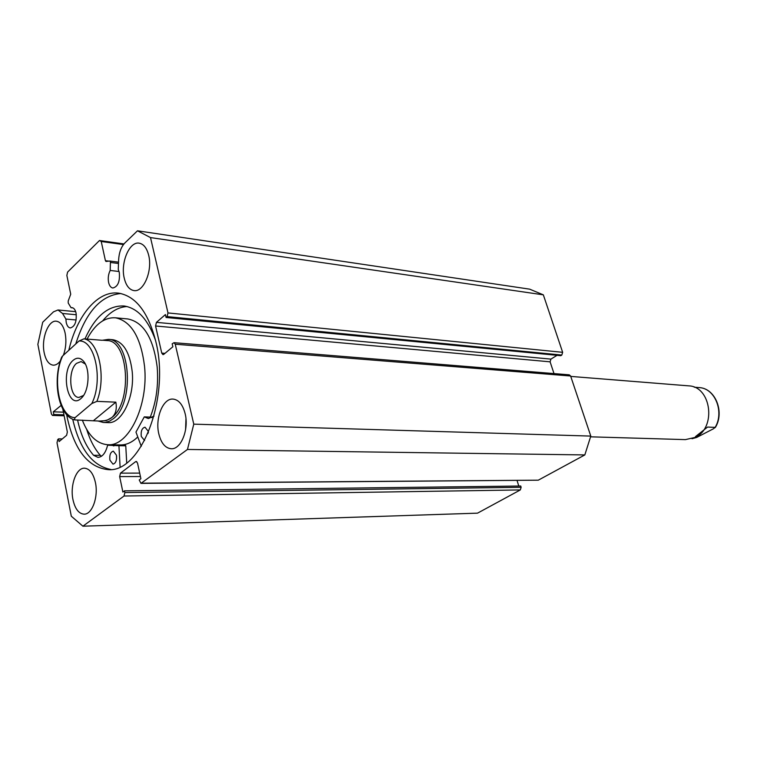 <?xml version="1.0" encoding="UTF-8"?>
<svg xmlns="http://www.w3.org/2000/svg" width="757" height="757" viewBox="0 0 757 757"><rect width="100%" height="100%" fill="white"/><g stroke="black" fill="none" stroke-linecap="round" stroke-linejoin="round"><path stroke-width="1.14" d="M167.988 312.934L562.65 352.317L561.808 355.061L167.098 316.606L167.988 312.934L150.511 237.584L137.471 230.8L124.848 242.988C121.148 246.896 119.067 252.545 118.622 259.906L118.262 269.492L119.284 272.378C120.089 281.49 117.941 286.704 112.821 288.01C110.806 287.622 109.396 285.767 108.601 282.456C107.816 278.16 108.346 274.157 110.191 270.438L110.437 261.827L109.841 261.033L106.008 261.487L105.422 260.692L101.23 241.483L99.479 240.518L67.591 272.094L66.853 275.444L70.723 294.208L68.215 300.955L68.225 303.037L71.063 307.711L72.918 307.891M64.146 415.801L52.451 415.423L51.4 413.975L37.85 344.35L42.704 322.255L53.492 311.837L57.996 309.982L62.538 313.474L65.887 319.057L66.219 322.416C66.976 325.775 68.329 327.62 70.278 327.951C74.877 326.655 76.817 321.716 76.069 313.124C75.312 309.812 73.968 307.985 72.057 307.635L71.063 307.711M120.846 293.527C100.88 295.353 85.853 312.158 75.757 343.962M66.682 414.694L67.165 417.296C74.328 449.781 87.869 467.22 107.787 469.605C140.556 473.475 170.23 398.598 155.885 341.852C148.363 312.433 135.957 296.205 118.679 293.158C97.842 290.215 76.968 315.376 68.792 350.321M158.809 433.875C161.118 443.11 165.206 448.059 171.073 448.74C180.914 449.772 189.184 429.474 185.143 413.691C182.806 404.711 178.822 399.847 173.192 399.1C163.152 397.87 154.911 418.101 158.809 433.875M72.965 499.667C75.028 508.836 78.7 513.672 83.989 514.164C92.108 514.703 98.618 496.829 95.401 482.474C93.31 473.494 89.704 468.744 84.595 468.205C76.343 467.542 69.862 485.332 72.965 499.667M124.243 278.16C126.031 285.55 129.239 289.685 133.847 290.565C143.442 292.637 152.734 270.911 148.694 255.336C146.877 248.182 143.764 244.133 139.335 243.196C129.551 240.981 120.335 262.651 124.243 278.16M63.38 355.26C65.935 348.163 66.531 340.839 65.168 333.288C63.503 325.955 60.598 321.933 56.444 321.214C48.316 319.785 41.086 338.72 44.209 352.857C45.846 360.37 48.817 364.477 53.113 365.158C55.658 365.309 58.052 363.928 60.305 361.004M52.451 415.423L64.099 415.574M61.128 405.411L53.293 411.817L53.823 414.505L52.999 415.205M82.91 526.2L124.034 496.015L124.858 492.561L521.128 487.309L520.324 489.93L477.535 513.151L82.91 526.2L71.3 516.208L57.012 442.788L57.75 439.533L58.573 438.842L59.103 441.568L66.607 435.313L67.354 432.029L62.803 409.035M140.424 476.522L119.653 476.588L122.889 492.031L124.498 490.839L124.858 492.561M119.653 476.588L120.477 473.144L139.695 473.116M136.79 461.666L135.635 461.656L120.477 473.144M135.635 461.656L136.232 461.448L137.537 463.095L140.897 478.727L139.231 479.957L140.953 483.373L187.471 449.459L193.773 424.147L175.236 344.208L173.996 342.684L172.18 343.82L172.861 346.772L163.739 354.371L162.982 354.645L161.752 353.122L164.95 353.358M155.573 325.993L156.444 322.359L550.926 359.111L550.102 361.827L155.573 325.993L161.752 353.122M167.098 316.606L166.095 317.476L165.423 314.571L156.444 322.359M137.471 230.8L529.654 289.155L543.337 294.842L562.65 352.317M166.095 317.476L560.786 355.686L561.808 355.061M550.926 359.111L557.057 355.326M554.001 373.589L550.102 361.827M173.996 342.684L569.311 374.829L570.608 376.002L175.236 344.208M141.531 483.174L538.303 480.175L584.83 454.929L590.791 436.089L570.608 376.002M538.303 480.175L140.953 483.373M518.782 486.032L517.05 480.487M521.128 487.309L520.721 486.013L124.498 490.839M590.791 436.089L193.773 424.147M150.511 237.584L543.337 294.842M187.471 449.459L584.83 454.929M185.967 418.924L185.579 429.692M123.448 244.568L101.23 241.483M99.479 240.518L123.959 243.934M63.957 414.836L53.823 414.505M63.427 412.168L53.293 411.817M62.292 438.918L58.573 438.842M72.71 419.236C79.693 449.194 92.43 465.943 110.91 469.482M76.126 319.984L65.887 319.057M119.067 271.526L110.191 270.438M107.92 422.614C121.678 424.204 134.86 397.141 132.201 371.545C129.826 352.45 123.438 341.852 113.039 339.751L112.613 339.713M108.298 444.728L120.145 444.917C126.173 445.088 131.992 442.485 137.604 437.111M150.283 417.098C156.302 401.721 158.601 385.058 157.182 367.117C153.463 338.284 143.707 322.236 127.924 318.971L127.28 318.905M82.343 420.144C88.37 435.587 96.792 443.782 107.608 444.719C128.472 446.942 148.694 405.572 144.54 366.293C140.859 337.243 131.16 321.072 115.452 317.798C104.438 317.174 94.975 324.27 87.064 339.098M590.611 436.827L685.416 439.618L695.267 437.385C716.633 427.828 711.23 386.439 688.738 385.862L688.312 385.824M80.914 398.542C67.818 410.644 59.973 371.044 73.145 360.323C76.93 357.162 80.488 357.569 83.8 361.553C90.386 369.369 89.042 391.18 81.548 397.955L80.914 398.542M85.342 364.051L81.103 361.572L76.561 363.341C67.647 370.41 69.455 397.643 78.889 397.434L83.563 395.438M99.422 421.062L106.321 420.608L111.705 417.618C132.617 402.828 128.699 340.328 107.172 340.584L106.765 340.555M98.069 421.006L103.321 422.482L105.441 422.397L109.68 421.081L113.115 418.858C134.718 403.623 130.687 339.127 108.45 339.382L102.668 340.224M74.347 419.842C57.986 415.3 52.375 380.052 61.667 357.134L62.661 355.922C51.779 378.67 59.301 417.58 75.057 417.665L74.347 419.842L74.858 419.917L98.694 421.034C104.277 421.242 108.62 420.097 111.705 417.618C115.689 414.287 117.07 409.13 115.849 402.166L96.905 401.361L91.824 403.528C103.586 380.109 94.88 339.363 78.955 341.038L83.932 338.843C98.703 340.83 106.519 377.232 96.905 401.361M102.138 340.29L83.932 338.843M75.057 417.665L91.824 403.528M93.66 420.495L115.849 402.166M62.661 355.922L78.955 341.038M695.465 436.619L707.558 427.062L715.138 427.383L713.416 428.793L696.677 437.442L692.03 438.719M694.235 387.206L700.462 387.698C715.583 389.458 724.25 412.433 715.138 427.383M715.299 427.544C724.563 412.697 716.027 389.59 700.499 387.698L700.462 387.698M141.285 446.337L135.967 432.086L144.275 416.889L148.344 418.555L154.002 416.104M144.606 440.527L141.275 436.458C140.736 431.121 141.975 428.027 145.003 427.194L148.211 431.235L148.4 432.502M116.427 455.175C116.938 460.313 115.793 463.303 112.992 464.136L109.888 460.105C109.377 454.976 110.531 451.995 113.342 451.163L116.427 455.175M127.015 306.528C118.224 307.087 110.115 311.865 102.687 320.854M155.554 340.404C148.06 319.501 137.566 308.033 124.063 305.989C108.223 305.251 95.183 316.227 84.954 338.928M118.707 445.277L125.766 445.826L126.712 462.877M77.583 420.003C80.81 434.906 86.137 446.668 93.565 455.288L97.937 457.379C102.413 457.058 105.649 452.998 107.626 445.192L118.934 445.722L120.098 466.88M86.677 429.38C89.998 440.091 94.54 448.74 100.312 455.326M114.648 444.974L107.901 444.861L117.089 445.599M93.565 455.288L100.34 455.326L101.447 456.272M151.031 417.164L151.939 417.656M116.531 459.054L116.597 456.301M147.946 433.562L148.258 431.499M118.489 263.483L110.494 262.471M520.324 489.93L124.034 496.015M105.422 260.692L108.885 261.137M76.325 314.761L62.538 313.474M109.945 261.061L118.537 262.159L109.841 261.033M118.934 445.722L125.766 445.826M144.388 416.937L151.258 417.164M107.787 469.605L108.753 469.605M75.691 311.666L57.996 309.982M127.924 318.971L115.452 317.798M113.039 339.751L108.45 339.382M108.365 422.633L103.766 422.491M107.172 340.584L102.555 340.215M85.096 363.568L83.8 361.553M83.421 395.656L81.548 397.955M570.74 376.409L688.738 385.862M113.332 445.845L114.023 445.854M118.669 445.277L125.501 445.381M144.275 416.889L151.154 417.126"/></g></svg>
